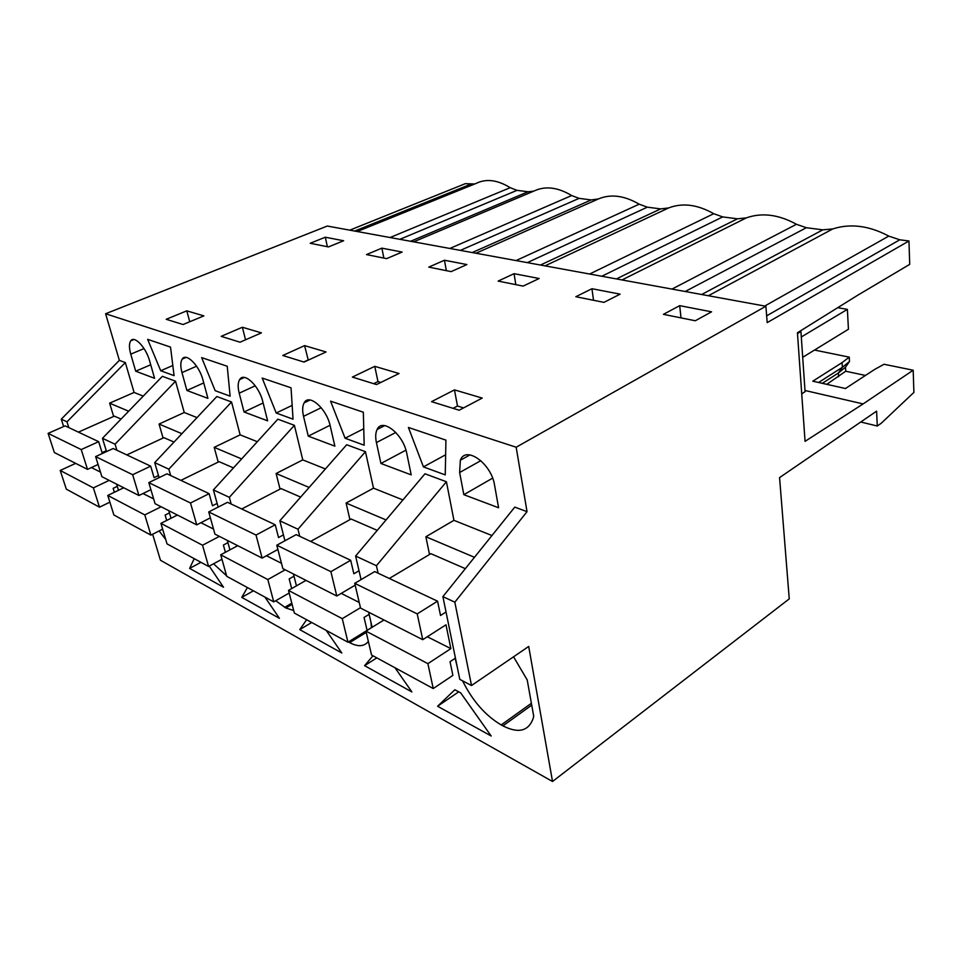 <?xml version="1.0" encoding="UTF-8"?>
<svg xmlns="http://www.w3.org/2000/svg" width="962" height="962" viewBox="0 0 962 962"><rect width="100%" height="100%" fill="white"/><g stroke="black" fill="none" stroke-linecap="round" stroke-linejoin="round"><path stroke-width="1.44" d="M68.831 427.621L66.979 421.825L125.325 362.566L119.36 360.353L105.604 313.744L327.284 226.046L765.884 306.253L767.195 322.619L908.958 240.981L899.783 239.791L766.654 315.837M66.979 421.825L61.279 419.179L119.36 360.353M860.737 422.005L877.284 426.022L876.61 411.147L779.569 477.597L789.249 598.881L552.525 781.493L528.703 646.452L471.512 685.521L454.834 602.176L527.032 511.664L516.161 447.222L105.604 313.744M125.325 362.566L134.091 392.448L143.242 396.116M197.006 417.604L184.247 412.506L175.541 381.205L162.374 376.322L102.453 438.323L106.541 451.575M257.311 441.714L240.139 434.848L231.541 401.984L216.835 396.524L154.702 462.614L159.103 477.633M325.409 468.939L302.777 459.896L294.396 425.324L277.85 419.179L213.396 489.911L218.146 507.106M402.922 499.939L373.496 488.167L365.452 451.695L346.693 444.733L279.822 520.791L284.932 540.764M491.955 535.533L453.932 520.334L446.416 481.746L424.976 473.785L355.615 556.036L361.075 579.605M527.032 511.664L514.778 507.118L442.893 596.62L459.776 679.364L471.512 685.521M459.632 472.522L463.84 494.684L498.593 507.756L494.552 485.088C491.414 463.504 465.584 445.165 460.353 460.233L459.632 472.522L480.844 460.642M207.924 398.376L203.018 380.17C199.435 365.692 186.195 352.381 182.227 359.054C180.423 361.856 180.339 366.378 181.974 372.595L186.893 390.464L207.924 398.376M230.122 396.164L215.175 390.68L201.635 357.599L227.236 366.257L230.122 396.164M330.567 401.154L363.335 412.229L364.177 445.214L345.093 438.239L330.567 401.154M160.714 370.755L147.643 339.358L170.514 347.09L174.086 375.649L160.714 370.755L172.823 365.512M308.261 436.135L334.872 446.152L330.219 425.95C326.695 408.609 308.886 393.085 304.148 402.862C302.417 406.036 302.212 410.521 303.535 416.342L308.261 436.135L330.05 425.264M408.405 427.453L445.923 440.127L445.25 474.891L423.436 466.907L408.405 427.453M154.569 378.306L149.627 360.942C146.068 347.559 134.391 335.173 130.784 340.788C129.016 343.398 129.004 347.859 130.748 354.148L135.702 371.2L154.569 378.306M276.202 413.023L262.181 378.054L291.041 387.806L293.037 419.179L276.202 413.023L292.159 405.375M406.794 453.511C403.403 434.271 382.179 417.424 377.128 429.485C375.517 432.768 375.276 437.133 376.419 442.568L380.928 463.48L411.207 474.879L406.794 453.511M267.616 420.839L262.806 401.683C259.235 385.918 243.999 371.572 239.646 379.593C237.855 382.587 237.698 387.121 239.201 393.181L244.047 411.976L267.616 420.839M552.525 781.493L160.474 560.257L152.633 534.235M63.636 426.539L61.279 419.179M474.687 183.995L465.343 183.658L349.771 230.158M134.091 392.448L109.62 403.162L113.648 416.462M516.161 447.222L765.884 306.253M695.298 320.755L663.419 314.346L679.689 305.663L711.579 311.82L695.298 320.755M454.473 389.887L482.227 398.076L459.151 410.221L431.553 401.659L454.473 389.887L457.479 406.024L463.576 407.9M325.3 237.217L310.221 243.266L328.427 246.933L343.614 240.753L325.3 237.217L327.369 246.717M444.456 260.233L466.907 264.562L451.142 271.621L428.775 267.123L444.456 260.233L446.344 270.659M203.872 315.885L183.069 324.531L166.198 319.288L186.808 310.846L203.872 315.885M374.759 366.342L352.369 377.08L376.491 384.559L399.05 373.521L374.759 366.342L377.97 381.577L380.808 382.443M304.052 362.073L282.792 355.483L304.593 345.623L326.046 351.96L304.052 362.073M523.136 286.111L498.136 281.084L514.069 273.677L539.141 278.511L523.136 286.111M261.436 332.876L240.031 342.207L221.164 336.351L242.376 327.248L261.436 332.876M381.866 248.148L402.104 252.056L386.616 258.634L366.486 254.581L381.866 248.148L383.862 258.081M620.129 294.156L603.944 302.369L575.817 296.717L591.955 288.72L620.129 294.156M109.62 403.162L128.655 411.207M118.494 490.295L116.594 484.163M175.541 381.205L115.067 444.191L102.453 438.323M135.702 371.2L150.709 364.778M805.002 390.488L863.118 403.92L913.178 370.226L884.018 364.261L874.674 369.42L845.466 388.516L812.782 381.192L842.075 362.614L849.254 357.155L814.525 350.048M865.439 375.445L845.706 371.236L845.49 367.195L849.482 361.496L849.254 357.155M877.284 426.022L881.156 423.316L913.9 392.412L913.178 370.226M455.17 658.297L457.323 667.327M531.721 705.158L502.91 725.865C518.362 733.669 528.439 731.24 533.14 718.554L533.706 716.197L527.212 679.942L513.552 656.806M502.91 725.865L501.202 724.939L531.385 703.282M462.554 680.819C472.57 700.925 485.449 715.632 501.202 724.939M491.185 736.026L437.59 706.24L454.846 689.766L460.666 692.868L491.185 736.026M159.115 530.952L165.704 539.466M209.247 566.113L223.533 587.253L189.61 568.398L194.228 558.657M395.021 667.784L411.904 691.955L364.586 665.656L372.967 655.795M326.226 630.399L341.823 653.006L299.747 629.617L306.625 619.744M366.245 632.395L349.651 642.64C358.02 647.041 364.261 646.632 368.362 641.401M371.464 627.705L370.947 622.125M349.651 642.64L348.376 641.955M264.935 597.089L279.437 618.326L241.763 597.378L247.402 587.566M213.552 563.792L226.587 575.781M292.099 604.352L285.834 607.984L293.687 610.509M285.834 607.984L275.745 600.733M390.055 237.53L510.185 187.686C497.558 179.906 486.255 178.463 476.274 183.357L357.215 231.529M510.185 187.686L517.027 190.344L399.855 239.322M533.621 191.173L528.054 191.763L517.027 190.344M449.879 248.461L571.644 195.551C557.984 187.337 545.61 185.762 534.511 190.801L413.684 241.847M571.644 195.551L579.1 198.364L460.365 250.385M516.041 260.57L639.177 204.184C624.326 195.514 610.714 193.771 598.34 198.966L591.197 199.928L579.1 198.364M639.177 204.184L647.33 207.179L527.32 262.626M589.646 274.026L713.732 213.708C697.51 204.521 682.467 202.597 668.602 207.948L660.666 208.898L647.33 207.179M713.732 213.708L722.69 216.907L601.815 276.25M671.993 289.081L796.452 224.29C778.643 214.502 761.928 212.374 746.332 217.881L737.457 218.819L722.69 216.907M796.452 224.29L806.36 227.717L685.209 291.498M764.742 306.036L888.768 236.099C869.095 225.649 850.432 223.256 832.767 228.932L822.811 229.846L806.36 227.717M888.768 236.099L899.783 239.791M863.118 403.92L805.062 441.354L797.438 332.768L857.707 295.238L909.715 264.37L908.958 240.981M186.808 310.846L189.742 321.753M116.919 450.252L115.067 444.191M189.61 568.398L200.974 562.325M171.02 518.265L168.795 510.678M170.683 475.553L168.831 469.191L154.702 462.614M231.541 401.984L168.831 469.191M184.247 412.506L159.055 424.05L181.89 433.694M159.055 424.05L163.083 438.035M186.893 390.464L203.764 382.912M241.763 597.378L253.427 590.824M242.376 327.248L245.538 339.814M229.93 549.855L227.321 540.403M231.169 504.028L229.353 497.33L213.396 489.911M294.396 425.324L229.353 497.33M240.139 434.848L214.201 447.342L241.63 458.934M214.201 447.342L218.206 462.097M304.593 345.623L308.261 360.137M307.96 360.053L303.739 361.989M244.047 411.976L263.131 402.982M299.747 629.617L311.7 622.498M296.452 585.858L293.422 573.977M299.735 536.303L297.967 529.232L279.822 520.791M365.452 451.695L297.967 529.232M302.777 459.896L276.106 473.496L309.139 487.445M276.106 473.496L280.05 489.117M345.093 438.239L363.756 428.727M377.97 381.577L373.653 383.682M364.586 665.656L376.827 657.888M514.069 273.677L515.812 284.632M372.138 627.296L368.638 612.193M378.114 573.196L376.419 565.716L355.615 556.036M446.416 481.746L376.419 565.716M373.496 488.167L346.104 503.066L386.051 519.937M346.104 503.066L349.927 519.66M423.436 466.907L445.647 454.761M457.479 406.024L453.066 408.333M380.928 463.48L405.94 450.156M437.59 706.24L458.718 691.834M591.955 288.72L593.518 300.276M453.932 520.334L425.865 536.76L429.521 554.497M425.865 536.76L474.47 557.299M454.834 602.176L442.893 596.62M463.84 494.684L492.604 478.15M679.689 305.663L681.012 317.881M845.706 371.236L826.767 384.319M838.563 376.731L838.347 373.04L842.339 367.34L849.482 361.496M845.49 367.195L838.347 373.04L822.282 383.321M818.578 382.491L842.339 367.34L842.075 362.614M797.498 333.549L800.925 331.517L805.074 391.69L801.731 393.819M800.925 331.517L799.807 331.289M99.495 507.178L93.374 487.878L60.209 470.454L66.318 489.153L99.495 507.178L109.872 502.164M114.37 492.267L113.143 488.335L117.28 486.363M106.277 450.721L102.068 452.645L98.665 441.666L81.229 449.567L48.1 433.369L65.139 425.877L98.665 441.666M98.076 464.478L87.506 469.384L81.229 449.567M109.187 480.387L93.374 487.878M121.068 419.059L114.346 416.137L78.403 432.13M87.506 469.384L54.365 452.537L48.1 433.369M100.469 472.114L91.426 467.556M60.209 470.454L75.673 463.359M150.902 535.125L144.793 514.898L107.768 495.442L113.889 514.995L150.902 535.125L162.638 529.148M166.703 520.454L165.115 515.079L169.444 512.902M158.489 475.541L154.076 477.669L150.673 466.149L132.66 474.723L95.611 456.601L113.215 448.508L150.673 466.149M150.902 489.682L138.937 495.502L132.66 474.723M161.123 506.782L144.793 514.898M174.014 442.063L163.877 437.662L126.816 454.906M138.937 495.502L101.9 476.683L95.611 456.601M153.643 498.893L142.989 493.53M107.768 495.442L123.725 487.782M208.586 566.462L202.537 545.238L160.919 523.376L167.015 543.879L208.586 566.462L221.969 559.259M225.397 552.284L223.388 545.057L227.934 542.64M217.123 503.403L212.482 505.772L209.115 493.65L190.5 503.006L148.797 482.611L166.991 473.821L209.115 493.65M210.389 517.833L196.729 524.867L190.5 503.006M219.384 536.375L202.537 545.238M233.453 467.893L219.095 461.664L180.892 480.363M196.729 524.867L155.074 503.703L148.797 482.611M213.528 529.064L200.914 522.703M160.919 523.376L177.393 515.043M273.749 601.875L267.833 579.557L220.719 554.797L226.731 576.322L273.749 601.875L289.165 593.037M291.678 588.588L289.177 578.92L293.987 576.19M283.429 534.896L278.535 537.554L275.24 524.771L256.024 535.052L208.73 511.928L227.525 502.308L275.24 524.771M277.886 549.458L262.133 558.092L256.024 535.052M285.209 569.805L267.833 579.557M300.661 497.101L281.072 488.588L241.715 508.994M262.133 558.092L214.935 534.114L208.73 511.928M281.469 563.287L266.462 555.723M220.719 554.797L237.722 545.682M347.955 642.207L342.268 618.662L288.492 590.403L294.36 613.071L347.955 642.207L365.945 631.108L371.56 655.026L433.237 688.551L427.898 663.66L365.945 631.108L383.982 619.985M367.099 630.399L364.057 617.448L369.143 614.357M359.03 570.767L353.848 573.785L350.685 560.281L330.892 571.668L276.791 545.213L296.176 534.631L350.685 560.281M355.17 585.173L336.784 596.007L330.892 571.668M360.461 607.695L342.268 618.662M377.248 530.375L351.106 519.011L310.606 541.426M336.784 596.007L282.852 568.614L276.791 545.213M359.223 602.452L341.233 593.386M288.492 590.403L306.012 580.387M455.435 658.116L450.048 661.688L452.874 675.384L433.237 688.551M446.031 612L440.524 615.488L437.566 601.178L417.219 613.888L354.737 583.333L374.711 571.596L437.566 601.178M427.898 663.66L450.865 648.616L445.983 624.807L422.751 639.682L417.219 613.888M465.343 568.662L430.88 553.679L389.309 578.463M422.751 639.682L360.546 608.08L354.737 583.333M450.865 648.616L427.332 636.76M801.298 336.977L847.378 309.379L848.436 329.244L802.705 357.299M847.378 309.379L837.722 307.684M144.035 348.581L130.748 354.148M470.406 184.319L354.665 231.06M528.054 191.763L410.57 241.282M196.573 366.197L181.974 372.595M591.197 199.928L472.198 252.549M255.255 385.786L239.201 393.181M660.666 208.898L540.464 265.031M291.799 603.198L284.644 607.347M475.974 253.234L598.34 198.966M321.212 407.732L303.535 416.342M737.457 218.819L616.486 278.932M371.464 627.645L367.087 630.351M545.021 265.861L668.602 207.948M395.827 432.479L376.419 442.568M822.811 229.846L701.695 294.504M622.005 279.942L746.332 217.881M708.369 295.731L832.767 228.932M133.838 339.526L130.784 340.788M186.003 357.419L182.227 359.054M244.36 377.441L239.646 379.593M310.101 400L304.148 402.862M384.68 425.601L377.128 429.485M469.985 454.894L460.353 460.233"/></g></svg>
